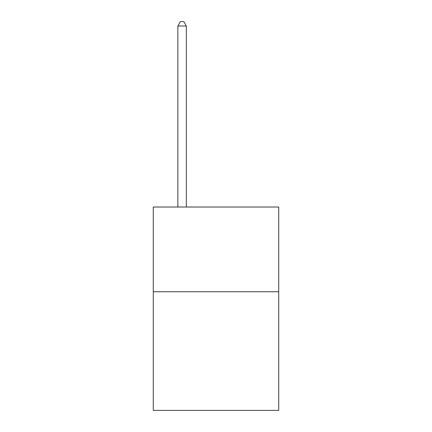 <?xml version="1.0" encoding="UTF-8"?>
<svg xmlns="http://www.w3.org/2000/svg" width="432" height="432" viewBox="0 0 432 432"><rect width="100%" height="100%" fill="white"/><g stroke="black" fill="none" stroke-linecap="round" stroke-linejoin="round"><path stroke-width="0.65" d="M278.71 291.762L278.71 410.4L153.29 410.4L153.29 207.02L278.71 207.02L278.71 291.762L153.29 291.762M186.338 207.02L186.338 26.006L177.865 26.006L177.865 207.02M177.865 26.006L180.409 21.6L183.8 21.6L186.338 26.006"/></g></svg>
